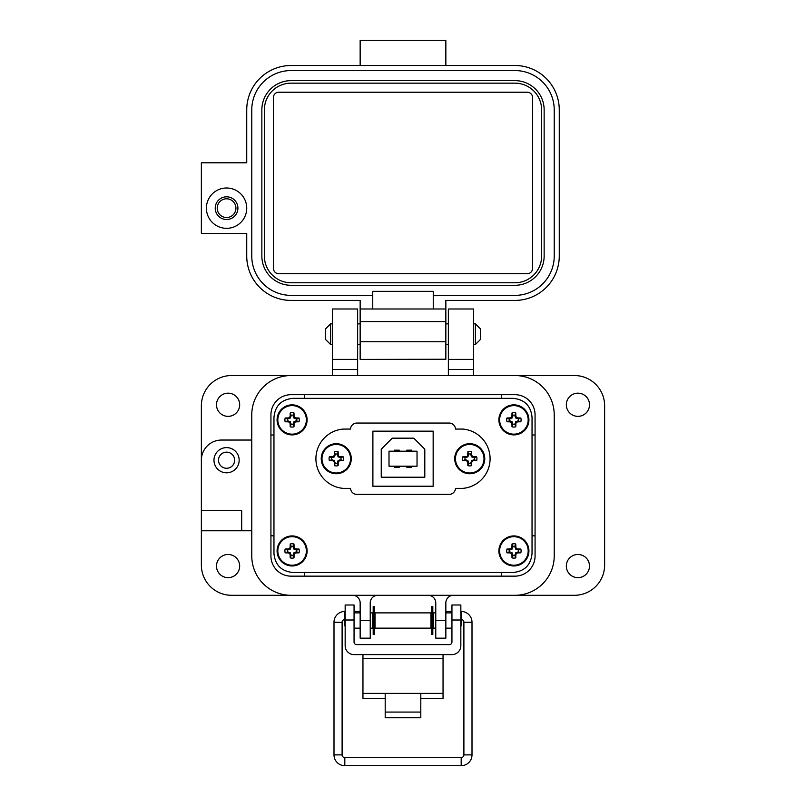 <?xml version="1.0" encoding="UTF-8"?>
<svg xmlns="http://www.w3.org/2000/svg" width="806" height="806" viewBox="0 0 806 806"><rect width="100%" height="100%" fill="white"/><g stroke="black" fill="none" stroke-linecap="round" stroke-linejoin="round"><path stroke-width="1.21" d="M273.959 417.387L273.959 553.44C275.078 565.036 281.435 571.383 293.031 572.502L512.969 572.502C524.565 571.383 530.922 565.036 532.041 553.44L532.041 417.387C530.922 405.791 524.565 399.444 512.969 398.335L293.031 398.335C281.435 399.444 275.078 405.791 273.959 417.387L273.959 553.44M293.031 572.502L512.969 572.502M532.041 553.44L532.041 417.387M512.969 398.335L293.031 398.335M462.815 488.365A29.751 29.751 0 0 0 490.088 458.715A29.751 29.751 0 0 0 462.815 429.074L455.501 429.074A6.357 6.357 0 0 0 449.154 423.049L356.856 423.049A6.357 6.357 0 0 0 350.499 429.074L343.185 429.074A29.751 29.751 0 0 0 315.912 458.715A29.751 29.751 0 0 0 343.185 488.365L350.499 488.365A6.357 6.357 0 0 0 356.856 494.39L449.154 494.39A6.357 6.357 0 0 0 455.501 488.365L462.815 488.365M372.846 431.16L433.154 431.16L433.154 486.27L372.846 486.27L372.846 431.16M372.896 431.16L372.896 486.22L433.154 486.22M413.79 438.172L392.26 438.172L381.248 449.184L381.248 477.212L424.802 477.212L424.802 449.184L413.79 438.172M394.265 451.189L394.265 450.181L399.272 450.181L399.272 451.189M417.034 451.189L389.006 451.189L389.006 466.2L417.034 466.2L417.034 451.189M411.785 451.189L411.785 450.181L406.778 450.181L406.778 451.189M411.785 466.2L411.785 467.198L406.778 467.198L406.778 466.2M394.265 466.2L394.265 467.198L399.272 467.198L399.272 466.2M337.361 463.359L338.087 460.548L340.898 459.823A4.776 4.776 0 0 0 340.898 457.607L338.087 456.881L337.361 454.08A4.776 4.776 0 0 0 335.145 454.08L334.43 456.881L331.619 457.607A4.776 4.776 0 0 0 331.619 459.823L334.43 460.548L335.145 463.359A4.776 4.776 0 0 0 337.361 463.359L338.147 465.646A21.772 1.894 -90 0 0 338.218 462.463A21.732 1.894 -67.5 0 0 338.752 461.213A21.732 1.894 -22.5 0 0 340.001 460.679A21.772 1.894 0 0 0 343.185 460.609A7.183 7.183 0 0 0 343.185 456.821A21.772 1.894 180 0 0 340.001 456.75A21.732 1.894 -157.5 0 0 338.752 456.226A21.732 1.894 -112.5 0 0 338.218 454.967A21.772 1.894 -90 0 0 338.147 451.793A7.183 7.183 0 0 0 334.359 451.793A21.772 1.894 90 0 0 334.289 454.967A21.732 1.894 112.5 0 0 333.765 456.226A21.732 1.894 157.5 0 0 332.505 456.75A21.772 1.894 180 0 0 329.332 456.821A7.183 7.183 0 0 0 329.332 460.609A21.772 1.894 0 0 0 332.505 460.679A21.732 1.894 22.5 0 0 333.765 461.213A21.732 1.894 67.5 0 0 334.289 462.463A21.772 1.894 90 0 0 334.359 465.646A7.183 7.183 0 0 0 338.147 465.646M340.898 457.607L343.185 456.821M351.275 458.715A15.012 15.012 0 0 0 336.253 443.703A15.012 15.012 0 0 0 321.241 458.715A15.012 15.012 0 0 0 336.253 473.737A15.012 15.012 0 0 0 351.275 458.715M336.253 472.991A14.266 14.266 0 0 0 350.529 458.715A14.266 14.266 0 0 0 336.253 444.449A14.266 14.266 0 0 0 321.987 458.715A14.266 14.266 0 0 0 336.253 472.991M337.361 454.08L338.147 451.793M335.145 454.08L334.359 451.793M337.361 455.138L338.218 454.967M338.087 456.881L338.752 456.226M339.83 457.607L340.001 456.75M340.898 459.823L343.185 460.609M339.83 459.823L340.001 460.679M338.087 460.548L338.752 461.213M337.361 462.291L338.218 462.463M335.145 463.359L334.359 465.646M335.145 462.291L334.289 462.463M334.43 460.548L333.765 461.213M332.677 459.823L332.505 460.679M331.619 459.823L329.332 460.609M331.619 457.607L329.332 456.821M332.677 457.607L332.505 456.75M334.43 456.881L333.765 456.226M335.145 455.138L334.289 454.967M470.855 463.359L471.57 460.548L474.381 459.823A4.776 4.776 0 0 0 474.381 457.607L471.57 456.881L470.855 454.08A4.776 4.776 0 0 0 468.639 454.08L467.913 456.881L465.102 457.607A4.776 4.776 0 0 0 465.102 459.823L467.913 460.548L468.639 463.359A4.776 4.776 0 0 0 470.855 463.359L471.641 465.646A21.772 1.894 -90 0 0 471.712 462.463A21.732 1.894 -67.5 0 0 472.235 461.213A21.732 1.894 -22.5 0 0 473.495 460.679A21.772 1.894 0 0 0 476.668 460.609A7.183 7.183 0 0 0 476.668 456.821A21.772 1.894 180 0 0 473.495 456.75A21.732 1.894 -157.5 0 0 472.235 456.226A21.732 1.894 -112.5 0 0 471.712 454.967A21.772 1.894 -90 0 0 471.641 451.793A7.183 7.183 0 0 0 467.853 451.793A21.772 1.894 90 0 0 467.782 454.967A21.732 1.894 112.5 0 0 467.248 456.226A21.732 1.894 157.5 0 0 465.999 456.75A21.772 1.894 180 0 0 462.815 456.821A7.183 7.183 0 0 0 462.815 460.609A21.772 1.894 0 0 0 465.999 460.679A21.732 1.894 22.5 0 0 467.248 461.213A21.732 1.894 67.5 0 0 467.782 462.463A21.772 1.894 90 0 0 467.853 465.646A7.183 7.183 0 0 0 471.641 465.646M474.381 457.607L476.668 456.821M484.759 458.715A15.012 15.012 0 0 0 469.747 443.703A15.012 15.012 0 0 0 454.725 458.715A15.012 15.012 0 0 0 469.747 473.737A15.012 15.012 0 0 0 484.759 458.715M469.747 472.991A14.266 14.266 0 0 0 484.013 458.715A14.266 14.266 0 0 0 469.747 444.449A14.266 14.266 0 0 0 455.471 458.715A14.266 14.266 0 0 0 469.747 472.991M470.855 454.08L471.641 451.793M468.639 454.08L467.853 451.793M470.855 455.138L471.712 454.967M471.57 456.881L472.235 456.226M473.324 457.607L473.495 456.75M474.381 459.823L476.668 460.609M473.324 459.823L473.495 460.679M471.57 460.548L472.235 461.213M470.855 462.291L471.712 462.463M468.639 463.359L467.853 465.646M468.639 462.291L467.782 462.463M467.913 460.548L467.248 461.213M466.17 459.823L465.999 460.679M465.102 459.823L462.815 460.609M465.102 457.607L462.815 456.821M466.17 457.607L465.999 456.75M467.913 456.881L467.248 456.226M468.639 455.138L467.782 454.967M566.326 566.064A11.596 11.596 0 0 0 577.922 577.66A11.596 11.596 0 0 0 589.508 566.064A11.596 11.596 0 0 0 577.922 554.478A11.596 11.596 0 0 0 566.326 566.064M216.492 566.064A11.596 11.596 0 0 0 228.078 577.66A11.596 11.596 0 0 0 239.674 566.064A11.596 11.596 0 0 0 228.078 554.478A11.596 11.596 0 0 0 216.492 566.064M216.492 404.763A11.596 11.596 0 0 0 228.078 416.359A11.596 11.596 0 0 0 239.674 404.763A11.596 11.596 0 0 0 228.078 393.167A11.596 11.596 0 0 0 216.492 404.763M566.326 404.763A11.596 11.596 0 0 0 577.922 416.359A11.596 11.596 0 0 0 589.508 404.763A11.596 11.596 0 0 0 577.922 393.167A11.596 11.596 0 0 0 566.326 404.763M239.17 460.206A12.604 12.604 0 0 1 226.567 472.81A12.604 12.604 0 0 1 213.973 460.206A12.604 12.604 0 0 1 226.567 447.612A12.604 12.604 0 0 1 239.17 460.206M448.368 359.395L448.368 308.98L473.575 308.98L473.575 359.395L448.368 359.395L448.368 375.525M332.425 359.395L332.425 308.98L357.632 308.98L357.632 359.395L332.425 359.395L332.425 375.525L291.097 375.525A39.323 39.323 0 0 0 251.774 414.838L251.774 440.046L221.529 440.046A20.16 20.16 0 0 0 201.369 460.206L201.369 405.771A30.245 30.245 0 0 1 231.614 375.525L574.386 375.525A30.245 30.245 0 0 1 604.631 405.771L604.631 565.056A30.245 30.245 0 0 1 574.386 595.302L453.405 595.302A7.566 7.566 0 0 0 445.849 602.868L445.849 638.15L435.764 638.15L435.764 620.509L445.849 620.509M234.637 460.206A8.07 8.07 0 0 1 226.567 468.276A8.07 8.07 0 0 1 218.507 460.206A8.07 8.07 0 0 1 226.567 452.146A8.07 8.07 0 0 1 234.637 460.206M360.151 620.509L370.236 620.509L370.236 638.15L360.151 638.15L360.151 602.868A7.566 7.566 0 0 0 352.595 595.302L231.614 595.302A30.245 30.245 0 0 1 201.369 565.056L201.369 460.206M473.575 359.395L473.575 375.525L514.903 375.525A39.323 39.323 0 0 1 554.226 414.838L554.226 555.989L554.226 414.838M201.369 530.781L251.774 530.781L251.774 555.989A39.323 39.323 0 0 0 291.097 595.302L514.903 595.302A39.323 39.323 0 0 0 554.226 555.989M370.236 620.509L370.236 602.868A7.566 7.566 0 0 1 377.792 595.302M428.208 595.302A7.566 7.566 0 0 1 435.764 602.868L435.764 620.509M357.632 375.525L357.632 369.47L332.425 369.47M201.369 510.621L241.689 510.621L241.689 530.781M357.632 359.395L357.632 369.47M304.708 572.502L304.708 576.149M501.302 576.149L501.302 572.502M535.073 535.819L532.041 535.819M514.903 394.678A20.16 20.16 0 0 1 535.073 414.838L535.073 555.989A20.16 20.16 0 0 1 514.903 576.149L291.097 576.149A20.16 20.16 0 0 1 270.927 555.989L270.927 414.838A20.16 20.16 0 0 1 291.097 394.678L514.903 394.678A20.16 20.16 0 0 1 535.073 414.838M273.959 535.819L270.927 535.819M535.073 435.008L532.041 435.008M501.302 394.678L501.302 398.335M304.708 394.678L304.708 398.335M270.927 435.008L273.959 435.008M251.774 414.838L251.774 555.989M420.803 698.369L443.048 698.369L443.048 654.613M362.952 654.613L362.952 698.369L385.197 698.369M443.048 693.372L420.803 693.372L420.803 717.743L385.197 717.743L385.197 693.372L362.952 693.372M354.056 620.005L345.159 620.005L345.159 604.994L354.056 604.994L354.056 642.06A2.539 2.539 0 0 0 356.595 644.609L449.405 644.609A2.539 2.539 0 0 0 451.944 642.06L451.944 604.994L460.841 604.994L460.841 620.005L451.944 620.005M345.159 620.005L345.159 645.717A8.896 8.896 0 0 0 354.056 654.613L451.944 654.613A8.896 8.896 0 0 0 460.841 645.717L460.841 620.005M375.022 612.882L375.022 628.136L430.978 628.136L430.978 612.882L375.022 612.882M435.764 628.136L433.527 628.136L433.527 612.882L435.764 612.882M370.236 612.882L372.473 612.882L372.473 628.136L370.236 628.136M460.841 626.252L461.506 625.597L461.506 615.421L460.841 614.766M345.159 614.766L344.494 615.421L344.494 625.597L345.159 626.252M374.306 606.555L374.306 634.463L373.188 634.463L373.188 606.555L374.306 606.555M432.812 606.555L432.812 634.463L431.694 634.463L431.694 606.555L432.812 606.555M330.611 344.535L325.443 339.356L325.443 329.019L330.611 323.851L330.611 344.535L332.425 344.535M473.575 344.535L475.389 344.535L475.389 323.851L473.575 323.851M475.389 344.535L480.557 339.356L480.557 329.019L475.389 323.851M344.817 615.099L344.817 611.452A10.821 10.821 0 0 0 333.996 622.272L333.996 754.879A10.821 10.821 0 0 0 344.817 765.7L344.817 757.58L461.183 757.58A2.71 2.71 0 0 0 463.893 754.879L463.893 622.272A2.71 2.71 0 0 0 461.506 619.582M344.494 619.582A2.71 2.71 0 0 0 342.107 622.272L342.107 754.879A2.71 2.71 0 0 0 344.817 757.58M359.577 612.882L359.698 611.452L354.056 611.452M344.817 765.7L461.183 765.7A10.821 10.821 0 0 0 472.004 754.879L472.004 622.272A10.821 10.821 0 0 0 461.183 611.452L460.841 611.452M375.022 614.152L374.306 614.021M373.188 613.829L372.473 613.698M451.944 611.452L446.302 611.452L446.423 612.882L445.849 611.522M433.527 613.698L432.812 613.829M431.694 614.021L430.978 614.152M206.407 208.17A20.16 20.16 0 0 1 226.567 188A20.16 20.16 0 0 1 246.737 208.17A20.16 20.16 0 0 1 226.567 228.33A20.16 20.16 0 0 1 206.407 208.17M226.567 196.825A11.344 11.344 0 0 0 215.232 208.17A11.344 11.344 0 0 0 226.567 219.514A11.344 11.344 0 0 0 237.911 208.17A11.344 11.344 0 0 0 226.567 196.825M278.735 92.216L527.265 92.216A5.289 5.289 0 0 1 532.554 97.516L532.554 268.408A5.289 5.289 0 0 1 527.265 273.697L278.735 273.697A5.289 5.289 0 0 1 273.446 268.408L273.446 97.516A5.289 5.289 0 0 1 278.735 92.216M514.903 83.159L291.097 83.159A26.719 26.719 0 0 0 264.378 109.868L264.378 256.056A26.719 26.719 0 0 0 291.097 282.775L514.903 282.775A26.719 26.719 0 0 0 541.622 256.056L541.622 109.868A26.719 26.719 0 0 0 514.903 83.159L445.849 83.159M261.859 256.056A29.238 29.238 0 0 0 291.097 285.294L514.903 285.294A29.238 29.238 0 0 0 544.141 256.056L544.141 109.868A29.238 29.238 0 0 0 514.903 80.63L291.097 80.63A29.238 29.238 0 0 0 261.859 109.868L261.859 256.056M514.903 80.63L445.849 80.63M445.849 295.379L433.245 295.379L433.245 291.339L372.755 291.339L372.755 308.98L433.245 308.98L433.245 295.711L514.903 295.379A39.323 39.323 0 0 0 554.226 256.056L554.226 109.868A39.323 39.323 0 0 0 514.903 70.555L291.097 70.555A39.323 39.323 0 0 0 251.774 109.868L251.774 256.056A39.323 39.323 0 0 0 291.097 295.379L372.755 295.379M514.903 70.555L445.849 70.545M360.151 308.98L360.151 300.416L291.097 300.416A44.36 44.36 0 0 1 246.737 256.056L246.737 233.367L201.369 233.367L201.369 162.802L246.737 162.802L246.737 109.868A44.36 44.36 0 0 1 291.097 65.508L514.903 65.508A44.36 44.36 0 0 1 559.263 109.868L559.263 256.056A44.36 44.36 0 0 1 514.903 300.416L445.849 300.416L445.849 308.98L360.151 308.98L360.151 359.395L445.849 359.395L445.849 351.124M360.151 341.744L445.849 341.754L445.849 308.98M445.849 341.754L445.849 359.395L368.977 359.395L445.849 359.244M360.151 65.508L360.151 40.3L445.849 40.3L445.849 65.508M226.567 198.81A9.35 9.35 0 0 1 235.926 208.17A9.35 9.35 0 0 1 226.567 217.519A9.35 9.35 0 0 1 217.217 208.17A9.35 9.35 0 0 1 226.567 198.81M515.004 424.52L515.729 421.719L518.54 420.994A4.776 4.776 0 0 0 518.54 418.777L515.729 418.052L515.004 415.241A4.776 4.776 0 0 0 512.787 415.241L512.072 418.052L509.261 418.777A4.776 4.776 0 0 0 509.261 420.994L512.072 421.719L512.787 424.52A4.776 4.776 0 0 0 515.004 424.52L515.79 426.807A21.772 1.894 -90 0 0 515.86 423.634A21.732 1.894 -67.5 0 0 516.394 422.384A21.732 1.894 -22.5 0 0 517.643 421.85A21.772 1.894 0 0 0 520.827 421.78A7.183 7.183 0 0 0 520.827 417.992A21.772 1.894 180 0 0 517.643 417.921A21.732 1.894 -157.5 0 0 516.394 417.387A21.732 1.894 -112.5 0 0 515.86 416.138A21.772 1.894 -90 0 0 515.79 412.954A7.183 7.183 0 0 0 512.001 412.954A21.772 1.894 90 0 0 511.931 416.138A21.732 1.894 112.5 0 0 511.407 417.387A21.732 1.894 157.5 0 0 510.148 417.921A21.772 1.894 180 0 0 506.974 417.992A7.183 7.183 0 0 0 506.974 421.78A21.772 1.894 0 0 0 510.148 421.85A21.732 1.894 22.5 0 0 511.407 422.384A21.732 1.894 67.5 0 0 511.931 423.634A21.772 1.894 90 0 0 512.001 426.807A7.183 7.183 0 0 0 515.79 426.807M518.54 418.777L520.827 417.992M513.896 404.864A15.012 15.012 0 0 0 498.884 419.886A15.012 15.012 0 0 1 513.896 404.864A15.012 15.012 0 0 1 528.917 419.886A15.012 15.012 0 0 0 513.896 404.864A15.012 15.012 0 0 0 498.884 419.886A15.012 15.012 0 0 0 513.896 434.897A15.012 15.012 0 0 0 528.917 419.886A15.012 15.012 0 0 0 513.896 404.864A15.012 15.012 0 0 0 498.884 419.886A15.012 15.012 0 0 0 513.896 434.897M513.896 434.152A14.266 14.266 0 0 0 528.172 419.886A14.266 14.266 0 0 0 513.896 405.609A14.266 14.266 0 0 0 499.629 419.886A14.266 14.266 0 0 0 513.896 434.152M515.004 415.241L515.79 412.954M512.787 415.241L512.001 412.954M515.004 416.309L515.86 416.138M515.729 418.052L516.394 417.387M517.472 418.777L517.643 417.921M518.54 420.994L520.827 421.78M517.472 420.994L517.643 421.85M515.729 421.719L516.394 422.384M515.004 423.462L515.86 423.634M512.787 424.52L512.001 426.807M512.787 423.462L511.931 423.634M512.072 421.719L511.407 422.384M510.319 420.994L510.148 421.85M509.261 420.994L506.974 421.78M509.261 418.777L506.974 417.992M510.319 418.777L510.148 417.921M512.072 418.052L511.407 417.387M512.787 416.309L511.931 416.138M293.213 424.52L293.928 421.719L296.739 420.994A4.776 4.776 0 0 0 296.739 418.777L293.928 418.052L293.213 415.241A4.776 4.776 0 0 0 290.996 415.241L290.271 418.052L287.46 418.777A4.776 4.776 0 0 0 287.46 420.994L290.271 421.719L290.996 424.52A4.776 4.776 0 0 0 293.213 424.52L293.999 426.807A21.772 1.894 -90 0 0 294.069 423.634A21.732 1.894 -67.5 0 0 294.593 422.384A21.732 1.894 -22.5 0 0 295.852 421.85A21.772 1.894 0 0 0 299.026 421.78A7.183 7.183 0 0 0 299.026 417.992A21.772 1.894 180 0 0 295.852 417.921A21.732 1.894 -157.5 0 0 294.593 417.387A21.732 1.894 -112.5 0 0 294.069 416.138A21.772 1.894 -90 0 0 293.999 412.954A7.183 7.183 0 0 0 290.21 412.954A21.772 1.894 90 0 0 290.14 416.138A21.732 1.894 112.5 0 0 289.606 417.387A21.732 1.894 157.5 0 0 288.357 417.921A21.772 1.894 180 0 0 285.173 417.992A7.183 7.183 0 0 0 285.173 421.78A21.772 1.894 0 0 0 288.357 421.85A21.732 1.894 22.5 0 0 289.606 422.384A21.732 1.894 67.5 0 0 290.14 423.634A21.772 1.894 90 0 0 290.21 426.807A7.183 7.183 0 0 0 293.999 426.807M296.739 418.777L299.026 417.992M292.104 404.864A15.012 15.012 0 0 0 277.083 419.886A15.012 15.012 0 0 1 292.104 404.864A15.012 15.012 0 0 1 307.116 419.886A15.012 15.012 0 0 0 292.104 404.864A15.012 15.012 0 0 0 277.083 419.886A15.012 15.012 0 0 0 292.104 434.897A15.012 15.012 0 0 0 307.116 419.886A15.012 15.012 0 0 0 292.104 404.864A15.012 15.012 0 0 0 277.083 419.886A15.012 15.012 0 0 0 292.104 434.897M292.104 434.152A14.266 14.266 0 0 0 306.371 419.886A14.266 14.266 0 0 0 292.104 405.609A14.266 14.266 0 0 0 277.828 419.886A14.266 14.266 0 0 0 292.104 434.152M293.213 415.241L293.999 412.954M290.996 415.241L290.21 412.954M293.213 416.309L294.069 416.138M293.928 418.052L294.593 417.387M295.681 418.777L295.852 417.921M296.739 420.994L299.026 421.78M295.681 420.994L295.852 421.85M293.928 421.719L294.593 422.384M293.213 423.462L294.069 423.634M290.996 424.52L290.21 426.807M290.996 423.462L290.14 423.634M290.271 421.719L289.606 422.384M288.528 420.994L288.357 421.85M287.46 420.994L285.173 421.78M287.46 418.777L285.173 417.992M288.528 418.777L288.357 417.921M290.271 418.052L289.606 417.387M290.996 416.309L290.14 416.138M293.213 555.586L293.928 552.775L296.739 552.06A4.776 4.776 0 0 0 296.739 549.833L293.928 549.118L293.213 546.307A4.776 4.776 0 0 0 290.996 546.307L290.271 549.118L287.46 549.833A4.776 4.776 0 0 0 287.46 552.06L290.271 552.775L290.996 555.586A4.776 4.776 0 0 0 293.213 555.586L293.999 557.873A21.772 1.894 -90 0 0 294.069 554.689A21.732 1.894 -67.5 0 0 294.593 553.44A21.732 1.894 -22.5 0 0 295.852 552.916A21.772 1.894 0 0 0 299.026 552.845A7.183 7.183 0 0 0 299.026 549.047A21.772 1.894 180 0 0 295.852 548.977A21.732 1.894 -157.5 0 0 294.593 548.453A21.732 1.894 -112.5 0 0 294.069 547.203A21.772 1.894 -90 0 0 293.999 544.02A7.183 7.183 0 0 0 290.21 544.02A21.772 1.894 90 0 0 290.14 547.203A21.732 1.894 112.5 0 0 289.606 548.453A21.732 1.894 157.5 0 0 288.357 548.977A21.772 1.894 180 0 0 285.173 549.047A7.183 7.183 0 0 0 285.173 552.845A21.772 1.894 0 0 0 288.357 552.916A21.732 1.894 22.5 0 0 289.606 553.44A21.732 1.894 67.5 0 0 290.14 554.689A21.772 1.894 90 0 0 290.21 557.873A7.183 7.183 0 0 0 293.999 557.873M296.739 549.833L299.026 549.047M307.116 550.941A15.012 15.012 0 0 0 292.104 535.93A15.012 15.012 0 0 0 277.083 550.941A15.012 15.012 0 0 0 292.104 565.963A15.012 15.012 0 0 0 307.116 550.941M292.104 565.218A14.266 14.266 0 0 0 306.371 550.941A14.266 14.266 0 0 0 292.104 536.675A14.266 14.266 0 0 0 277.828 550.941A14.266 14.266 0 0 0 292.104 565.218M293.213 546.307L293.999 544.02M290.996 546.307L290.21 544.02M293.213 547.375L294.069 547.203M293.928 549.118L294.593 548.453M295.681 549.833L295.852 548.977M296.739 552.06L299.026 552.845M295.681 552.06L295.852 552.916M293.928 552.775L294.593 553.44M293.213 554.518L294.069 554.689M290.996 555.586L290.21 557.873M290.996 554.518L290.14 554.689M290.271 552.775L289.606 553.44M288.528 552.06L288.357 552.916M287.46 552.06L285.173 552.845M287.46 549.833L285.173 549.047M288.528 549.833L288.357 548.977M290.271 549.118L289.606 548.453M290.996 547.375L290.14 547.203M515.004 555.586L515.729 552.775L518.54 552.06A4.776 4.776 0 0 0 518.54 549.833L515.729 549.118L515.004 546.307A4.776 4.776 0 0 0 512.787 546.307L512.072 549.118L509.261 549.833A4.776 4.776 0 0 0 509.261 552.06L512.072 552.775L512.787 555.586A4.776 4.776 0 0 0 515.004 555.586L515.79 557.873A21.772 1.894 -90 0 0 515.86 554.689A21.732 1.894 -67.5 0 0 516.394 553.44A21.732 1.894 -22.5 0 0 517.643 552.916A21.772 1.894 0 0 0 520.827 552.845A7.183 7.183 0 0 0 520.827 549.047A21.772 1.894 180 0 0 517.643 548.977A21.732 1.894 -157.5 0 0 516.394 548.453A21.732 1.894 -112.5 0 0 515.86 547.203A21.772 1.894 -90 0 0 515.79 544.02A7.183 7.183 0 0 0 512.001 544.02A21.772 1.894 90 0 0 511.931 547.203A21.732 1.894 112.5 0 0 511.407 548.453A21.732 1.894 157.5 0 0 510.148 548.977A21.772 1.894 180 0 0 506.974 549.047A7.183 7.183 0 0 0 506.974 552.845A21.772 1.894 0 0 0 510.148 552.916A21.732 1.894 22.5 0 0 511.407 553.44A21.732 1.894 67.5 0 0 511.931 554.689A21.772 1.894 90 0 0 512.001 557.873A7.183 7.183 0 0 0 515.79 557.873M518.54 549.833L520.827 549.047M528.917 550.941A15.012 15.012 0 0 0 513.896 535.93A15.012 15.012 0 0 0 498.884 550.941A15.012 15.012 0 0 0 513.896 565.963A15.012 15.012 0 0 0 528.917 550.941M513.896 565.218A14.266 14.266 0 0 0 528.172 550.941A14.266 14.266 0 0 0 513.896 536.675A14.266 14.266 0 0 0 499.629 550.941A14.266 14.266 0 0 0 513.896 565.218M515.004 546.307L515.79 544.02M512.787 546.307L512.001 544.02M515.004 547.375L515.86 547.203M515.729 549.118L516.394 548.453M517.472 549.833L517.643 548.977M518.54 552.06L520.827 552.845M517.472 552.06L517.643 552.916M515.729 552.775L516.394 553.44M515.004 554.518L515.86 554.689M512.787 555.586L512.001 557.873M512.787 554.518L511.931 554.689M512.072 552.775L511.407 553.44M510.319 552.06L510.148 552.916M509.261 552.06L506.974 552.845M509.261 549.833L506.974 549.047M510.319 549.833L510.148 548.977M512.072 549.118L511.407 548.453M512.787 547.375L511.931 547.203M336.253 443.703A15.012 15.012 0 0 0 321.241 458.715A15.012 15.012 0 0 0 336.253 473.737M469.747 443.703A15.012 15.012 0 0 0 454.725 458.715A15.012 15.012 0 0 0 469.747 473.737M473.575 369.47L448.368 369.47M385.197 693.372L420.803 693.372M443.048 658.361L362.952 658.361M385.197 712.071L420.803 712.071M342.107 622.272L333.996 622.272M333.996 754.879L342.107 754.879M461.183 765.7L461.183 757.58M472.004 754.879L463.893 754.879M472.004 622.272L463.893 622.272M461.183 611.452L461.183 615.099M360.151 321.584L445.849 321.594M360.151 359.395L368.977 359.395L360.151 359.395M292.104 535.93A15.012 15.012 0 0 0 277.083 550.941A15.012 15.012 0 0 0 292.104 565.963M513.896 535.93A15.012 15.012 0 0 0 498.884 550.941A15.012 15.012 0 0 0 513.896 565.963M430.978 615.421L431.694 615.421M432.812 615.421L433.527 615.421M372.473 615.421L373.188 615.421M374.306 615.421L375.022 615.421M445.849 612.882L451.944 612.882M354.056 612.882L360.151 612.882M430.978 625.597L431.694 625.597M432.812 625.597L433.527 625.597M372.473 625.597L373.188 625.597M374.306 625.597L375.022 625.597M445.849 628.136L451.944 628.136M354.056 628.136L360.151 628.136M330.611 323.851L332.425 323.851M357.632 323.851L360.151 323.851M445.849 323.851L448.368 323.851M357.632 344.535L360.151 344.535M445.849 344.535L448.368 344.535"/></g></svg>
